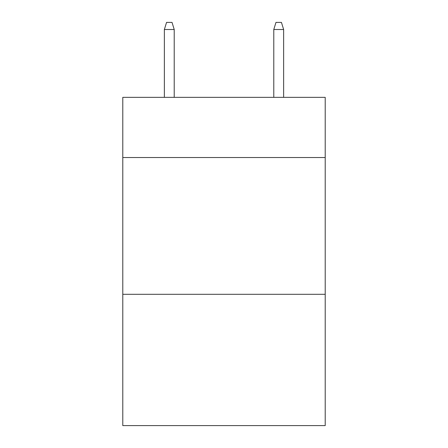 <?xml version="1.0" encoding="UTF-8"?>
<svg xmlns="http://www.w3.org/2000/svg" width="448" height="448" viewBox="0 0 448 448"><rect width="100%" height="100%" fill="white"/><g stroke="black" fill="none" stroke-linecap="round" stroke-linejoin="round"><path stroke-width="0.67" d="M325.209 157.528L325.209 97.35L122.791 97.35L122.791 157.528L325.209 157.528L325.209 425.6L122.791 425.6L122.791 157.528M325.209 294.302L122.791 294.302M174.216 97.35L174.216 29.512L164.366 29.512L164.366 97.35M164.366 29.512L166.555 22.4L172.026 22.4L174.216 29.512M273.784 29.512L275.974 22.4L281.445 22.4L283.634 29.512L273.784 29.512L273.784 97.35M283.634 29.512L283.634 97.35"/></g></svg>
